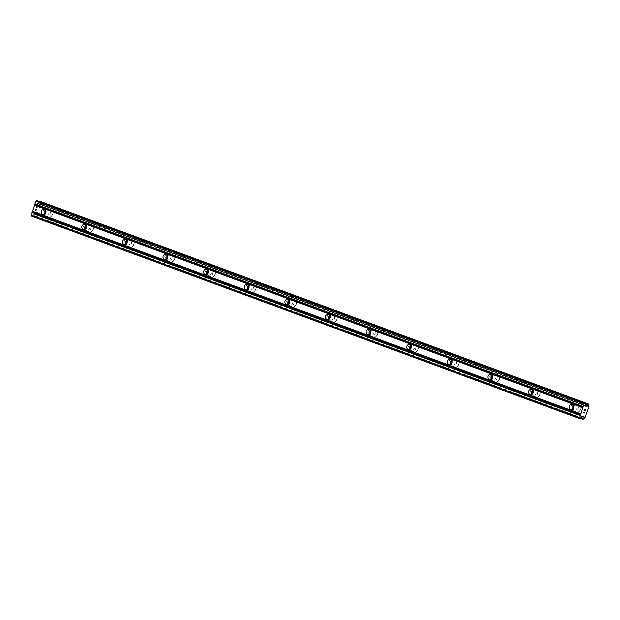 <?xml version="1.0" encoding="UTF-8"?>
<svg xmlns="http://www.w3.org/2000/svg" width="620" height="620" viewBox="0 0 620 620"><rect width="100%" height="100%" fill="white"/><g stroke="black" fill="none" stroke-linecap="round" stroke-linejoin="round"><path stroke-width="0.46" stroke-dasharray="3.1 2.33" d="M573.477 405.325A2.627 2.433 103.3 0 1 576.825 408.363A2.627 2.433 103.3 0 1 572.539 409.293M578.39 404.411A4.084 3.782 -76.7 0 0 573.423 407.17A4.084 3.782 -76.7 0 0 576.112 412.23A4.084 3.782 -76.7 0 0 578.39 404.411A4.084 3.782 -76.7 0 0 573.423 407.17A4.084 3.782 -76.7 0 0 576.112 412.23A4.084 3.782 -76.7 0 0 578.398 404.411M532.867 390.321A2.627 2.433 103.3 0 1 536.215 393.359A2.627 2.433 103.3 0 1 531.929 394.289M537.78 389.406A4.084 3.782 -76.7 0 0 532.812 392.166A4.084 3.782 -76.7 0 0 535.494 397.234A4.084 3.782 -76.7 0 0 537.78 389.406A4.084 3.782 -76.7 0 0 532.812 392.166A4.084 3.782 -76.7 0 0 535.502 397.234A4.084 3.782 -76.7 0 0 537.78 389.406M492.249 375.317A2.627 2.433 103.3 0 1 495.605 378.355A2.627 2.433 103.3 0 1 491.319 379.293M497.17 374.403A4.084 3.782 -76.7 0 0 492.195 377.162A4.084 3.782 -76.7 0 0 494.884 382.23A4.084 3.782 -76.7 0 0 497.17 374.403A4.084 3.782 -76.7 0 0 492.203 377.162A4.084 3.782 -76.7 0 0 494.884 382.23A4.084 3.782 -76.7 0 0 497.17 374.41M451.639 360.313A2.627 2.433 103.3 0 1 454.987 363.351A2.627 2.433 103.3 0 1 450.701 364.289M456.56 359.406A4.084 3.782 -76.7 0 0 451.585 362.158A4.084 3.782 -76.7 0 0 454.274 367.226A4.084 3.782 -76.7 0 0 456.56 359.406A4.084 3.782 -76.7 0 0 451.585 362.158A4.084 3.782 -76.7 0 0 454.274 367.226A4.084 3.782 -76.7 0 0 456.56 359.406M411.029 345.309A2.627 2.433 103.3 0 1 414.377 348.347A2.627 2.433 103.3 0 1 410.091 349.285M415.943 344.402A4.084 3.782 -76.7 0 0 410.975 347.154A4.084 3.782 -76.7 0 0 413.656 352.222A4.084 3.782 -76.7 0 0 415.943 344.402A4.084 3.782 -76.7 0 0 410.975 347.154A4.084 3.782 -76.7 0 0 413.664 352.222A4.084 3.782 -76.7 0 0 415.95 344.402M370.419 330.305A2.627 2.433 103.3 0 1 373.767 333.343A2.627 2.433 103.3 0 1 369.481 334.281M375.333 329.398A4.084 3.782 -76.7 0 0 370.357 332.149A4.084 3.782 -76.7 0 0 373.046 337.218A4.084 3.782 -76.7 0 0 375.333 329.398A4.084 3.782 -76.7 0 0 370.365 332.157A4.084 3.782 -76.7 0 0 373.046 337.218A4.084 3.782 -76.7 0 0 375.333 329.398M329.801 315.301A2.627 2.433 103.3 0 1 333.149 318.347A2.627 2.433 103.3 0 1 328.863 319.277M334.722 314.394A4.084 3.782 -76.7 0 0 329.747 317.153A4.084 3.782 -76.7 0 0 332.436 322.214A4.084 3.782 -76.7 0 0 334.722 314.394A4.084 3.782 -76.7 0 0 329.747 317.153A4.084 3.782 -76.7 0 0 332.436 322.214A4.084 3.782 -76.7 0 0 334.722 314.394M289.191 300.305A2.627 2.433 103.3 0 1 292.539 303.343A2.627 2.433 103.3 0 1 288.254 304.273M294.105 299.39A4.084 3.782 -76.7 0 0 289.137 302.149A4.084 3.782 -76.7 0 0 291.826 307.21A4.084 3.782 -76.7 0 0 294.105 299.39A4.084 3.782 -76.7 0 0 289.137 302.149A4.084 3.782 -76.7 0 0 291.826 307.21A4.084 3.782 -76.7 0 0 294.113 299.39M248.581 285.301A2.627 2.433 103.3 0 1 251.929 288.339A2.627 2.433 103.3 0 1 247.644 289.269M253.495 284.386A4.084 3.782 -76.7 0 0 248.519 287.145A4.084 3.782 -76.7 0 0 251.208 292.206A4.084 3.782 -76.7 0 0 253.495 284.386A4.084 3.782 -76.7 0 0 248.527 287.145A4.084 3.782 -76.7 0 0 251.208 292.206A4.084 3.782 -76.7 0 0 253.495 284.386M207.963 270.297A2.627 2.433 103.3 0 1 211.319 273.335A2.627 2.433 103.3 0 1 207.026 274.265M212.885 269.382A4.084 3.782 -76.7 0 0 207.909 272.141A4.084 3.782 -76.7 0 0 210.599 277.21A4.084 3.782 -76.7 0 0 212.885 269.382A4.084 3.782 -76.7 0 0 207.909 272.141A4.084 3.782 -76.7 0 0 210.599 277.21A4.084 3.782 -76.7 0 0 212.885 269.382M167.353 255.293A2.627 2.433 103.3 0 1 170.702 258.331A2.627 2.433 103.3 0 1 166.416 259.269M172.267 254.378A4.084 3.782 -76.7 0 0 167.299 257.137A4.084 3.782 -76.7 0 0 169.989 262.206A4.084 3.782 -76.7 0 0 172.267 254.378A4.084 3.782 -76.7 0 0 167.299 257.137A4.084 3.782 -76.7 0 0 169.989 262.206A4.084 3.782 -76.7 0 0 172.275 254.378M126.743 240.289A2.627 2.433 103.3 0 1 130.092 243.327A2.627 2.433 103.3 0 1 125.806 244.264M131.657 239.382A4.084 3.782 -76.7 0 0 126.689 242.133A4.084 3.782 -76.7 0 0 129.371 247.202A4.084 3.782 -76.7 0 0 131.657 239.382A4.084 3.782 -76.7 0 0 126.689 242.133A4.084 3.782 -76.7 0 0 129.379 247.202A4.084 3.782 -76.7 0 0 131.657 239.382M86.126 225.285A2.627 2.433 103.3 0 1 89.481 228.323A2.627 2.433 103.3 0 1 85.196 229.261M91.047 224.378A4.084 3.782 -76.7 0 0 86.072 227.129A4.084 3.782 -76.7 0 0 88.761 232.198A4.084 3.782 -76.7 0 0 91.047 224.378A4.084 3.782 -76.7 0 0 86.079 227.129A4.084 3.782 -76.7 0 0 88.761 232.198A4.084 3.782 -76.7 0 0 91.047 224.378M45.516 210.281A2.627 2.433 103.3 0 1 48.864 213.319A2.627 2.433 103.3 0 1 44.578 214.256M50.429 209.374A4.084 3.782 -76.7 0 0 45.462 212.125A4.084 3.782 -76.7 0 0 48.151 217.194A4.084 3.782 -76.7 0 0 50.429 209.374M50.437 209.374A4.084 3.782 -76.7 0 0 45.462 212.133A4.084 3.782 -76.7 0 0 48.151 217.194A4.084 3.782 -76.7 0 0 50.437 209.374M45.19 216.465A4.084 3.782 103.3 0 1 47.477 208.646A4.084 3.782 103.3 0 1 50.158 213.714A4.084 3.782 103.3 0 1 45.19 216.465M45.803 210.808A4.084 3.782 103.3 0 1 52.452 214.256A4.084 3.782 103.3 0 1 45.074 213.915M85.8 231.469A4.084 3.782 103.3 0 1 88.087 223.649A4.084 3.782 103.3 0 1 90.776 228.718A4.084 3.782 103.3 0 1 85.8 231.469M86.42 225.812A4.084 3.782 103.3 0 1 93.07 229.253A4.084 3.782 103.3 0 1 85.684 228.919M126.41 246.473A4.084 3.782 103.3 0 1 128.697 238.654A4.084 3.782 103.3 0 1 131.386 243.722A4.084 3.782 103.3 0 1 126.41 246.473M127.03 240.816A4.084 3.782 103.3 0 1 133.68 244.257A4.084 3.782 103.3 0 1 126.302 243.924M167.028 261.477A4.084 3.782 103.3 0 1 169.306 253.658A4.084 3.782 103.3 0 1 171.996 258.718A4.084 3.782 103.3 0 1 167.028 261.477M167.64 255.82A4.084 3.782 103.3 0 1 174.29 259.261A4.084 3.782 103.3 0 1 166.912 258.92M207.638 276.481A4.084 3.782 103.3 0 1 209.924 268.662A4.084 3.782 103.3 0 1 212.613 273.722A4.084 3.782 103.3 0 1 207.638 276.481M208.258 270.824A4.084 3.782 103.3 0 1 214.908 274.265A4.084 3.782 103.3 0 1 207.522 273.924M248.248 291.485A4.084 3.782 103.3 0 1 250.534 283.666A4.084 3.782 103.3 0 1 253.224 288.726A4.084 3.782 103.3 0 1 248.248 291.485M248.868 285.828A4.084 3.782 103.3 0 1 255.518 289.269A4.084 3.782 103.3 0 1 248.132 288.928M288.866 306.489A4.084 3.782 103.3 0 1 291.144 298.67A4.084 3.782 103.3 0 1 293.834 303.73A4.084 3.782 103.3 0 1 288.866 306.489M289.478 300.824A4.084 3.782 103.3 0 1 296.127 304.273A4.084 3.782 103.3 0 1 288.75 303.932M329.476 321.493A4.084 3.782 103.3 0 1 331.762 313.666A4.084 3.782 103.3 0 1 334.444 318.734A4.084 3.782 103.3 0 1 329.476 321.493M330.096 315.828A4.084 3.782 103.3 0 1 336.738 319.277A4.084 3.782 103.3 0 1 329.36 318.936M370.086 336.49A4.084 3.782 103.3 0 1 372.372 328.67A4.084 3.782 103.3 0 1 375.061 333.738A4.084 3.782 103.3 0 1 370.086 336.49M370.706 330.832A4.084 3.782 103.3 0 1 377.355 334.281A4.084 3.782 103.3 0 1 369.969 333.94M410.704 351.494A4.084 3.782 103.3 0 1 412.982 343.674A4.084 3.782 103.3 0 1 415.671 348.742A4.084 3.782 103.3 0 1 410.704 351.494M411.316 345.836A4.084 3.782 103.3 0 1 417.965 349.285A4.084 3.782 103.3 0 1 410.587 348.944M451.314 366.498A4.084 3.782 103.3 0 1 453.6 358.678A4.084 3.782 103.3 0 1 456.281 363.746A4.084 3.782 103.3 0 1 451.314 366.498M451.933 360.84A4.084 3.782 103.3 0 1 458.575 364.281A4.084 3.782 103.3 0 1 451.197 363.948M491.924 381.502A4.084 3.782 103.3 0 1 494.21 373.682A4.084 3.782 103.3 0 1 496.899 378.743A4.084 3.782 103.3 0 1 491.924 381.502M492.543 375.844A4.084 3.782 103.3 0 1 499.193 379.285A4.084 3.782 103.3 0 1 491.807 378.944M532.534 396.506A4.084 3.782 103.3 0 1 534.82 388.686A4.084 3.782 103.3 0 1 537.509 393.747A4.084 3.782 103.3 0 1 532.534 396.506M533.154 390.848A4.084 3.782 103.3 0 1 539.803 394.289A4.084 3.782 103.3 0 1 532.425 393.948M573.151 411.51A4.084 3.782 103.3 0 1 575.438 403.69A4.084 3.782 103.3 0 1 578.119 408.75A4.084 3.782 103.3 0 1 573.151 411.51M573.764 405.852A4.084 3.782 103.3 0 1 580.413 409.293A4.084 3.782 103.3 0 1 573.035 408.952M35.968 210.839L35.534 210.738L35.976 210.839L36.479 209.405L35.968 210.839M35.534 210.738L35.813 209.955L35.541 210.738M35.735 209.94L35.464 210.722L35.743 209.94M35.464 210.722L35.03 210.622L35.464 210.722M35.03 210.622L35.534 209.18L35.038 210.622M35.464 209.165L34.891 210.792L35.976 211.048L36.549 209.421L35.983 211.048L34.898 210.792L35.464 209.165M37.13 207.754L37.316 207.212L37.13 207.754M36.696 207.049L36.007 207.832L36.704 207.057M36.007 207.832L36.541 206.297L36.014 207.832M36.472 206.282L35.797 208.212L37.13 206.786L37.068 207.723L37.138 206.786L35.797 208.212L36.472 206.282M39.827 201.702L39.455 202.213A1.635 0.605 110.3 0 1 38.479 203.422L37.347 203.422L37.2 200.733M31.031 215.938L31.961 216.024L33.844 213.807L34.635 214.404A1.635 0.605 110.3 0 1 34.681 215.845L34.72 216.814L35.828 216.109A1.635 0.605 110.3 0 1 36.797 214.915L40.649 203.934A1.635 0.605 110.3 0 1 40.595 202.492L40.564 201.523M34.72 216.814L580.374 418.384L34.72 216.814M584.792 410.223L585.063 409.44M584.056 410.758L584.621 409.13L585.706 409.386M585.567 409.557L585.063 410.998M584.412 412.23L584.365 412.788L583.358 412.75M38.355 203.546L585.606 405.705M38.479 203.422L585.598 405.534M40.649 203.934L588.915 406.472M40.734 204.337L589 406.875M37.138 214.605L585.404 417.151M585.063 417.454L36.812 214.923L585.071 417.454M34.635 214.404L581.855 416.555M34.611 214.241L581.947 416.439L33.674 213.908M37.262 200.88L585.528 403.426M37.347 203.422L585.613 405.961M37.425 203.577L585.675 406.115L37.417 203.577M38.114 203.74L585.621 405.999M38.277 203.639L585.613 405.837M39.455 202.213L585.551 403.953M39.556 202.035L585.543 403.736M40.61 201.639L588.876 404.178M40.626 202.29L588.899 404.829M40.595 202.492L588.868 405.031M40.726 204.05L588.992 406.588M36.944 214.846L585.21 417.384M35.828 216.109L584.094 418.655M35.727 216.295L583.994 418.833M35.286 216.837L583.552 419.376M35.162 216.915L583.428 419.453M34.674 216.698L580.436 418.306M34.65 216.047L580.832 417.818M34.681 215.845L580.963 417.655M34.604 214.125L582.04 416.361M34.534 213.97L582.8 416.508L34.534 213.97M33.844 213.807L582.11 416.346M31.961 216.024L580.227 418.562M31.798 216.124L580.064 418.663M572.12 404.403L575.096 405.108M531.511 389.399L534.486 390.104M490.9 374.395L493.877 375.1M450.283 359.399L453.259 360.096M409.673 344.394L412.649 345.092M369.063 329.39L372.039 330.088M328.445 314.387L331.429 315.084M287.835 299.382L290.811 300.088M247.225 284.379L250.201 285.084M206.615 269.375L209.591 270.08M165.997 254.371L168.973 255.076M125.387 239.374L128.363 240.072M84.777 224.37L87.753 225.068M44.16 209.366L47.136 210.064M47.477 208.646L49.77 209.188M88.087 223.649L90.381 224.192M128.697 238.654L130.991 239.196M169.306 253.658L171.6 254.2M209.924 268.662L212.218 269.204M250.534 283.666L252.828 284.2M291.144 298.67L293.438 299.204M331.762 313.666L334.056 314.208M372.372 328.67L374.666 329.212M412.982 343.674L415.276 344.216M453.6 358.678L455.894 359.22M494.21 373.682L496.504 374.224M534.82 388.686L537.114 389.228M575.438 403.69L577.732 404.225M573.562 411.634L575.856 412.176M532.944 396.63L535.238 397.172M492.334 381.626L494.628 382.168M451.724 366.622L454.018 367.164M411.114 351.618L413.408 352.16M370.497 336.613L372.791 337.156M329.887 321.617L332.18 322.152M289.276 306.613L291.571 307.156M248.659 291.609L250.953 292.152M208.049 276.605L210.343 277.148M167.439 261.601L169.733 262.144M126.821 246.597L129.115 247.14M86.211 231.593L88.505 232.136M45.601 216.589L47.895 217.132M42.958 214.474L45.934 215.171M83.568 229.478L86.544 230.175M124.186 244.481L127.162 245.179M164.796 259.478L167.772 260.183M205.406 274.482L208.382 275.187M246.016 289.486L248.992 290.191M286.634 304.49L289.61 305.195M327.244 319.494L330.22 320.199M367.854 334.498L370.83 335.195M408.471 349.502L411.447 350.199M449.082 364.506L452.058 365.203M489.692 379.502L492.668 380.207M530.309 394.506L533.285 395.211M570.919 409.51L573.895 410.215M40.672 203.934L588.892 406.457"/><path stroke-width="0.93" d="M570.656 409.433A2.627 2.433 103.3 0 1 572.12 404.403A2.627 2.433 103.3 0 1 573.849 407.658A2.627 2.433 103.3 0 1 570.656 409.433M572.539 409.293A2.627 2.433 103.3 0 1 573.477 405.325M530.046 394.428A2.627 2.433 103.3 0 1 531.511 389.399A2.627 2.433 103.3 0 1 533.239 392.654A2.627 2.433 103.3 0 1 530.046 394.428M531.929 394.289A2.627 2.433 103.3 0 1 532.867 390.321M489.428 379.425A2.627 2.433 103.3 0 1 490.9 374.395A2.627 2.433 103.3 0 1 492.629 377.658A2.627 2.433 103.3 0 1 489.428 379.425M491.319 379.293A2.627 2.433 103.3 0 1 492.249 375.317M448.818 364.421A2.627 2.433 103.3 0 1 450.283 359.399A2.627 2.433 103.3 0 1 452.011 362.654A2.627 2.433 103.3 0 1 448.818 364.421M450.701 364.289A2.627 2.433 103.3 0 1 451.639 360.313M408.208 349.417A2.627 2.433 103.3 0 1 409.673 344.394A2.627 2.433 103.3 0 1 411.401 347.649A2.627 2.433 103.3 0 1 408.208 349.417M410.091 349.285A2.627 2.433 103.3 0 1 411.029 345.309M367.59 334.42A2.627 2.433 103.3 0 1 369.063 329.39A2.627 2.433 103.3 0 1 370.791 332.646A2.627 2.433 103.3 0 1 367.59 334.42M369.481 334.281A2.627 2.433 103.3 0 1 370.419 330.305M326.98 319.416A2.627 2.433 103.3 0 1 328.445 314.387A2.627 2.433 103.3 0 1 330.173 317.642A2.627 2.433 103.3 0 1 326.98 319.416M328.863 319.277A2.627 2.433 103.3 0 1 329.801 315.301M286.37 304.412A2.627 2.433 103.3 0 1 287.835 299.382A2.627 2.433 103.3 0 1 289.563 302.637A2.627 2.433 103.3 0 1 286.37 304.412M288.254 304.273A2.627 2.433 103.3 0 1 289.191 300.305M245.753 289.408A2.627 2.433 103.3 0 1 247.225 284.379A2.627 2.433 103.3 0 1 248.953 287.633A2.627 2.433 103.3 0 1 245.753 289.408M247.644 289.269A2.627 2.433 103.3 0 1 248.581 285.301M205.142 274.404A2.627 2.433 103.3 0 1 206.615 269.375A2.627 2.433 103.3 0 1 208.335 272.63A2.627 2.433 103.3 0 1 205.142 274.404M207.026 274.265A2.627 2.433 103.3 0 1 207.963 270.297M164.533 259.4A2.627 2.433 103.3 0 1 165.997 254.371A2.627 2.433 103.3 0 1 167.725 257.633A2.627 2.433 103.3 0 1 164.533 259.4M166.416 259.269A2.627 2.433 103.3 0 1 167.353 255.293M123.915 244.396A2.627 2.433 103.3 0 1 125.387 239.374A2.627 2.433 103.3 0 1 127.116 242.629A2.627 2.433 103.3 0 1 123.915 244.396M125.806 244.264A2.627 2.433 103.3 0 1 126.743 240.289M83.305 229.392A2.627 2.433 103.3 0 1 84.777 224.37A2.627 2.433 103.3 0 1 86.506 227.625A2.627 2.433 103.3 0 1 83.305 229.392M85.196 229.261A2.627 2.433 103.3 0 1 86.126 225.285M42.695 214.396A2.627 2.433 103.3 0 1 44.16 209.366A2.627 2.433 103.3 0 1 45.888 212.621A2.627 2.433 103.3 0 1 42.695 214.396M44.578 214.256A2.627 2.433 103.3 0 1 45.516 210.281M45.074 213.915A4.084 3.782 103.3 0 1 45.803 210.808M85.684 228.919A4.084 3.782 103.3 0 1 86.42 225.812M126.302 243.924A4.084 3.782 103.3 0 1 127.03 240.816M166.912 258.92A4.084 3.782 103.3 0 1 167.64 255.82M207.522 273.924A4.084 3.782 103.3 0 1 208.258 270.824M248.132 288.928A4.084 3.782 103.3 0 1 248.868 285.828M288.75 303.932A4.084 3.782 103.3 0 1 289.478 300.824M329.36 318.936A4.084 3.782 103.3 0 1 330.096 315.828M369.969 333.94A4.084 3.782 103.3 0 1 370.706 330.832M410.587 348.944A4.084 3.782 103.3 0 1 411.316 345.836M451.197 363.948A4.084 3.782 103.3 0 1 451.933 360.84M491.807 378.944A4.084 3.782 103.3 0 1 492.543 375.844M532.425 393.948A4.084 3.782 103.3 0 1 533.154 390.848M573.035 408.952A4.084 3.782 103.3 0 1 573.764 405.852M37.2 200.725L585.466 403.271L37.2 200.725L36.425 200.547L35.813 201.299L31.031 215.938L579.297 418.485L584.079 403.837L584.691 403.085L585.458 403.264L585.683 406.115L586.745 405.961A1.635 0.605 110.3 0 0 587.721 404.759L588.822 404.062L588.868 405.031A1.635 0.605 110.3 0 0 588.915 406.472L585.079 417.462A1.635 0.605 110.3 0 0 584.094 418.655L582.994 419.353L582.947 418.384A1.635 0.605 110.3 0 0 582.901 416.942L582.11 416.346L580.227 418.562L579.297 418.485M40.548 201.516L588.814 404.062L40.548 201.516L39.827 201.702M585.575 409.557L585.14 409.456L585.575 409.557L585.071 410.998M585.14 409.456L584.869 410.239L585.14 409.456M584.792 410.223L585.071 409.44L584.629 409.339L584.133 410.781L584.629 409.339L585.071 409.44M585.14 411.014L585.706 409.386L585.14 411.014M584.063 410.758L584.629 409.13L585.714 409.386M583.358 412.75L584.435 413.005L584.435 412.532L584.443 413.013L583.358 412.757L584.365 412.788L584.482 412.246M34.472 205.119L582.746 407.658M32.341 211.219L580.607 413.757M34.681 204.863L582.947 407.41M34.906 204.205L583.18 406.751M34.898 203.903L583.164 406.449M35.813 201.299L584.079 403.837M36.425 200.547L584.691 403.085M585.606 405.705L586.621 406.085M585.598 405.534L586.745 405.961M581.855 416.555L582.901 416.942M581.947 416.439L582.878 416.787M31 215.039L579.266 417.578M31.915 212.428L580.181 414.966M32.116 212.179L580.382 414.718M32.349 211.521L580.615 414.059M585.621 405.999L586.38 406.286M585.613 405.837L586.543 406.185M585.551 403.953L587.721 404.759M585.543 403.736L587.822 404.573M39.998 201.492L588.264 404.031M40.122 201.415L588.388 403.961M580.374 418.384L582.986 419.353L580.374 418.384M580.436 418.306L582.939 419.236M580.832 417.818L582.916 418.585M580.963 417.655L582.947 418.384M582.04 416.361L582.87 416.663"/></g></svg>
